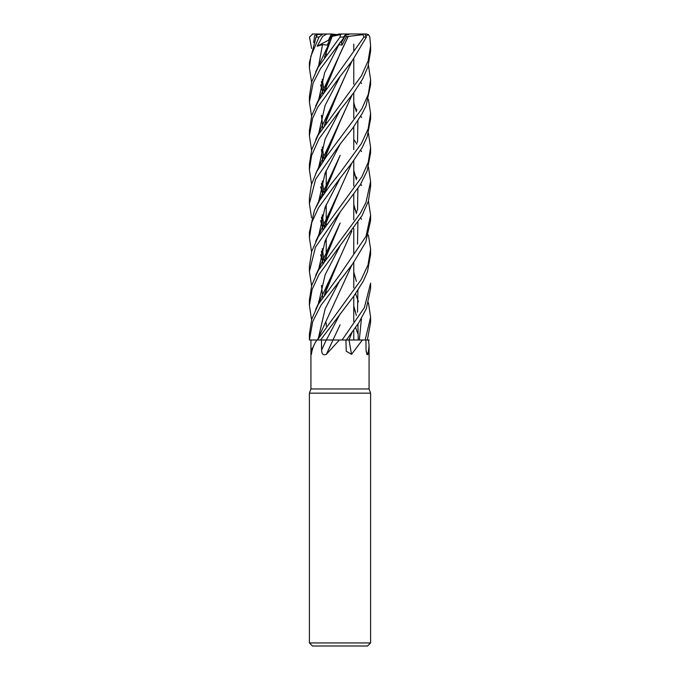 <?xml version="1.0" encoding="UTF-8"?>
<svg xmlns="http://www.w3.org/2000/svg" width="680" height="680" viewBox="0 0 680 680"><rect width="100%" height="100%" fill="white"/><g stroke="black" fill="none" stroke-linecap="round" stroke-linejoin="round"><path stroke-width="1.02" d="M333.243 340L369.274 340L368.466 340L369.07 345.567L368.058 354.322L367.013 354.756L366.036 350.03L365.942 340M347.327 339.957L350.175 340M352.002 332.537L348.976 339.957L365.602 340L349.044 340M351.857 265.022L317.441 340L310.938 340L316.897 340C313.82 344.573 311.993 349.35 311.423 354.322L310.93 352.096L310.93 388.96L369.07 388.96L370.6 393.168L370.6 642.94L309.4 642.94L312.46 646L367.54 646L370.6 642.94M362.346 340L351.56 354.322L346.239 351.195L345.925 340M340 340L332.35 340M310.93 388.96L309.4 393.168L370.6 393.168M345.686 35.224L350.022 34L362.721 34L363.962 37.06L318.521 100.666L311.772 115.404L309.4 130.713M344.565 36.805L341.513 42.551L340.612 41.828L341.513 42.551L344.565 36.805M310.93 352.096L310.938 340L309.434 340L317.373 339.975L309.409 340L312.724 321.521L320.943 305.32L352.707 263.899L365.755 242.114L370.6 220.49L370.6 215.22L366.036 236.317L340 274.516L318.401 304.173L311.763 319.132L309.4 333.99L309.4 339.439M321.598 350.03A516.698 149.319 -74.5 0 0 326.247 340L321.445 340L321.598 350.03C321.844 354.178 323.425 355.615 326.349 354.322A516.962 149.396 -74.5 0 0 332.988 340M339.397 340L326.349 354.322M332.01 339.957L321.445 340M326.357 340L333.098 340M349.078 340A516.962 279.633 -72.2 0 0 351.56 354.322M366.12 351.56A516.962 498.1 -16.6 0 0 368.058 354.322M370.6 322.295L367.37 340L368.466 340M317.356 339.991L320.569 340L353.966 295.911L363.332 281.129L367.498 271.583L370.6 254.532L370.6 249.093L368.041 264.843L361.165 279.675L317.441 340M340.187 313.786L326.366 339.966L331.653 339.957M334.773 35.224L333.208 35.666L334.773 35.224M336.94 34.586L331.432 34L328.474 40.188L329.018 41.021L328.474 40.188L330.777 35.224L334.237 35.224M341.25 41.021L341.972 45.109L346.443 36.627L363.264 34.637M322.515 34L326.868 34L322.668 36.32L317.169 46.257L329.655 39.55M317.169 46.257L322.515 44.566L327.335 45.109L330.964 36.627L338.861 34L341.998 34L340.442 34.637L340.068 37.06L318.206 67.184L311.652 81.906L309.4 96.645L309.4 101.524M331.432 34L318.877 34L314.602 35.606L313.675 42.492M331.415 34.034L332.087 35.224M311.567 82.186L309.4 68.008L310.853 56.168L319.039 37.06L322.804 34L317.288 34.637L316.115 37.06L309.4 62.552L309.4 68.008M311.567 319.753L309.4 305.354L312.094 289.561L318.937 274.618L362.032 215.611L368.39 201.169L370.6 186.43M353.77 139.519L355.427 141.856M355.58 142.086L356.932 144.092M360.714 150.186L361.548 151.631M368.441 166.948L370.6 181.492L365.959 202.504L360.409 213.163L318.24 270.512L311.729 285.337L309.4 299.957L309.4 305.354M311.567 48.475L309.502 37.06L312.774 34M311.567 285.898L309.4 271.371L315.503 247.078L340 212.194L360.247 184.892L367.132 170.875L370.6 152.898M353.77 105.766L355.419 107.992M355.58 108.213L356.932 110.134M360.714 116.093L361.548 117.538M368.433 133.161L370.6 147.458L368.245 162.299L361.751 177.004L318.325 236.666L311.695 251.379L309.4 266.433M311.567 116.102L309.4 102L313.14 82.917L320.442 68.791L344.361 37.06C346.817 33.209 346.536 33.209 343.527 37.06M353.77 173.561L355.427 175.95M355.572 176.154L356.932 178.185M360.714 184.127L361.548 185.504M368.441 200.999L370.6 215.22M353.77 309.281L355.419 311.652M340 178.313L352.129 162.715L362.083 147.781L367.234 136.646L370.6 118.821L370.6 113.398L368.195 128.732L361.377 143.573L340 172.864L329.902 185.648L319.608 200.439L314.398 210.452L309.4 232.348L309.4 237.668L311.797 222.411L318.546 207.697L340 178.313M360.714 82.186L361.548 83.572M368.441 99.348L370.6 113.398M311.567 150.186L309.4 135.728L312.596 118.345L317.662 107.347L340 76.559L352.138 60.936L366.401 37.06L364.803 34L362.721 34M353.77 207.604L355.427 209.924M355.563 210.129L356.932 212.075M360.714 217.829L361.548 219.232M368.433 235.033L370.6 249.093M353.77 275.204L355.427 277.567M368.441 302.642L370.6 317.161L365.177 340M340 144.228L352.733 128.197L362.185 113.526L366.095 105.74L370.6 84.804L370.6 79.611L368.322 94.299L361.786 108.936L326.706 156.06L316.71 171.606L311.304 185.002L309.4 198.271L309.4 203.728L315.63 179.214L340 144.228M368.441 65.28L370.6 79.62M346.366 340L358.776 322.771L366.316 308.72L370.6 288.575L370.6 283.177L364.378 307.649L342.1 340M311.567 184.127L309.4 169.651L311.618 155.38L319.107 138.644L340 110.262L353.583 92.981L362.5 79.178L367.957 66.861L370.6 51.119M366.63 35.521L368.569 34.637L369.818 37.06L370.6 45.806L368.186 60.69L361.497 75.735L318.214 134.929L311.729 149.625L309.4 164.288L309.4 169.337M334.585 339.975L333.54 339.966M324.87 259.726L340.144 223.014L329.392 246.202L324.436 261.018M321.445 285.413L322.753 297.168M312.154 34L318.877 34M340.178 211.981L325.091 241.06L318.461 270.139M319.286 302.642L318.563 301.393M348.245 36.363L329.409 76.814L324.42 91.256M321.445 115.634L322.762 127.789M348.202 36.337L340.144 53.482L324.615 90.891M321.547 115.269L322.83 127.678M353.77 204.349L356.363 213.588M357.909 222.317L357.501 244.145M340.178 42.373L337.425 46.257L338.954 44.566L341.972 45.109M338.954 44.566L324.657 72.666L318.452 100.776M340.17 279.735L325.176 308.737L318.461 337.73M351.993 95.191L329.392 144.508L324.428 159.188M321.445 183.651L322.753 195.398M325.431 206.465L326.23 208.972M351.857 95.387L340.153 121.363L324.87 157.947M321.547 183.337L322.839 195.27M325.482 206.346L326.23 208.734M353.77 271.983L356.363 281.426M357.918 290.368L357.51 312.179M351.857 332.741L349.01 339.957L348.364 339.957M340.17 110.058L325.082 139.213L318.452 168.368M320.577 186.787L322.286 192.61M322.499 193.256L323.068 194.922M311.567 251.812L309.4 237.668M322.839 263.347L321.547 250.979M324.725 226.194L340.144 189.1L351.841 163.098M357.51 142.392L357.918 120.674M356.363 111.69L353.77 102.629M340.178 178.083L325.1 207.264L318.452 236.445L325.1 207.264L340.178 178.083M320.577 254.643L323.068 263.007L320.577 254.643M355.606 327.471L357.748 333.548L355.606 327.471M340.144 189.1L329.4 212.449L324.428 226.975M321.436 251.345L322.762 263.457M324.42 192.95L329.409 178.577L340.153 155.371L324.76 192.057M321.547 217.022L322.839 229.364M325.482 240.159L326.23 242.437M353.77 305.983L356.363 315.46M357.909 324.079L358.241 339.957M340.17 144.016L325.091 173.238L318.452 202.453M320.577 220.566L322.295 226.669M322.49 227.29L323.068 229.007M355.598 293.692L358.453 301.81M361.437 318.554L359.32 339.966M311.567 217.821L309.4 203.728M321.445 217.379L322.753 229.483M325.431 240.278L326.23 242.692M351.841 61.336L340.136 87.312L324.666 124.78M321.538 149.37L322.839 161.415M325.482 172.269L326.23 174.726M332.953 339.957L340.102 324.827M340.178 76.338L325.108 105.425L318.461 134.512M365.143 34L359.431 34M351.993 61.132L329.392 110.534L324.436 125.324M321.445 149.702L322.753 161.534M325.431 172.397L326.23 174.972M332.146 36.371L324.785 56.296M321.547 81.388L322.83 93.644M353.77 170.272L356.363 179.775M357.909 188.445L357.51 210.434M351.849 231.115L340.144 257.082L324.572 294.593M330.964 36.627L332.163 36.337M322.515 44.566L318.452 66.725M320.577 84.889L322.295 90.941M322.49 91.57L323.068 93.287M340.161 245.718L325.176 274.677L318.469 303.637M332.205 36.32L340.442 34.637M332.103 36.363L324.42 57.273M321.445 81.736L322.753 93.763M340.153 257.082L329.4 280.228L324.42 294.805M346.443 36.627L345.312 35.794M348.585 34.586L346.978 34L350.022 34M353.634 34L366.333 34L368.569 34.637M346.978 34L341.998 34M313.208 347.046A516.698 465.69 -53.7 0 1 310.93 350.03M316.115 37.06L319.039 37.06M340.068 37.06L344.361 37.06M363.962 37.06L366.401 37.06M369.07 345.567L369.07 388.96M353.77 44.115L353.77 50.456L353.77 44.115M353.77 58.692L353.77 84.15L353.77 58.692M353.77 92.718L353.77 118.15L353.77 92.718M353.77 126.778L353.77 149.583L353.77 126.778M353.77 160.556L353.77 186.082L353.77 160.556M353.77 194.369L353.77 219.827L353.77 194.369M353.77 228.446L353.77 253.878L353.77 228.446M353.77 262.454L353.77 287.929L353.77 262.454M353.77 296.174L353.77 321.683L353.77 296.174M353.77 330.08L353.77 339.94L353.77 330.08M326.23 51.688L326.23 54.782L326.23 51.688M326.23 85.425L326.23 88.663L326.23 85.425M326.23 119.45L326.23 122.748L326.23 119.45M326.23 153.51L326.23 156.714L326.23 153.51M326.23 170.484L326.23 187.051L326.23 170.484M326.23 187.289L326.23 190.417L326.23 187.289M326.23 204.578L326.23 220.838L326.23 204.578M326.23 221.111L326.23 224.375L326.23 221.111M326.23 238.484L326.23 254.924L326.23 238.484M326.23 255.161L326.23 258.459L326.23 255.161M326.23 289.187L326.23 292.349L326.23 289.187M326.23 322.915L326.23 326.077L326.23 322.915M309.4 393.168L309.4 642.94M370.6 186.702L370.6 181.552M370.6 152.889L370.6 147.458M309.4 135.703L309.4 130.585M370.6 322.311L370.6 317.161M370.6 51.093L370.6 45.806M317.288 34.637L315.656 38.004M329.392 246.202L315.656 275.375M329.409 76.814L315.664 105.91M329.392 144.508L315.664 173.723M324.19 193.273L322.252 181.058M324.181 261.375L322.252 248.642M329.4 212.449L315.656 241.519M324.19 227.332L322.252 214.795M329.409 178.577L315.664 207.757M324.19 159.519L322.252 147.007M329.392 110.534L315.656 139.689M324.19 91.604L322.252 79.203M324.581 294.584L324.87 293.565M329.4 42.865L315.664 72.063M329.4 280.228L315.664 309.442M309.4 271.277L309.4 266.203"/></g></svg>

